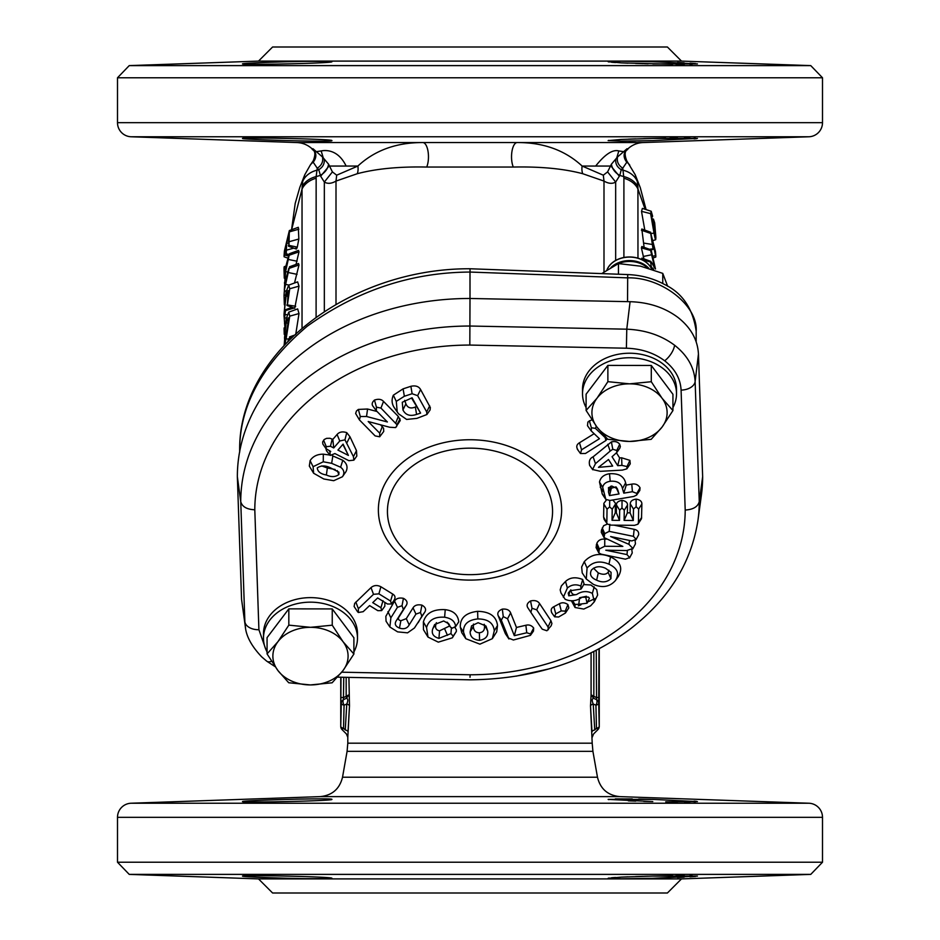 <?xml version="1.0" encoding="UTF-8"?>
<svg xmlns="http://www.w3.org/2000/svg" width="940" height="940" viewBox="0 0 940 940"><rect width="100%" height="100%" fill="white"/><g stroke="black" fill="none" stroke-linecap="round" stroke-linejoin="round"><path stroke-width="1.41" d="M672.934 407.549A47 36.002 180 0 0 676.518 393.766L676.518 389.231A47 36.002 180 0 0 646.979 355.802A47 36.002 180 0 0 582.518 389.231L582.518 393.766A47 36.002 180 0 0 586.102 407.549M676.518 393.766A47 36.002 180 0 0 646.979 360.326A47 36.002 180 0 0 582.518 393.766M651.82 269.287A23.5 18.001 180 0 0 629.565 256.972A23.5 18.001 180 0 0 606.946 269.992M651.761 269.263A23.5 18.001 180 0 0 629.565 257.09A23.5 18.001 180 0 0 607.005 269.956M648.835 268.346A23.5 18.001 180 0 0 629.565 260.591A23.5 18.001 180 0 0 611.024 267.489M647.636 267.982A23.5 18.001 180 0 0 629.565 261.449A23.5 18.001 180 0 0 618.45 263.576L618.438 274.221M411.614 556.139A82.579 63.262 180 0 0 528.386 556.139A82.579 63.262 180 0 0 528.386 466.687A82.579 63.262 180 0 0 411.614 466.687A82.579 63.262 180 0 0 411.614 556.139M254.799 509.786C246.785 509.421 242.109 506.707 240.746 501.643A229.254 175.616 0 0 1 470 326.027L626.769 329.188C645.334 329.975 661.266 335.322 674.579 345.227C687.504 355.414 694.355 367.528 695.13 381.558A14.1 9.059 178 0 1 681.089 390.112C680.49 378.714 675.014 368.938 664.674 360.796C654.029 352.864 641.28 348.681 626.404 348.211L469.824 345.062A215.201 164.853 180 0 0 254.799 509.786L258.911 629.73A14.1 9.059 178 0 1 244.87 621.74L240.746 501.643L237.35 476.686L241.557 599.321L245.293 626.428C246.116 636.121 251.603 646.285 261.767 656.931L266.749 661.184A14.1 6.404 -52.5 0 0 271.543 661.266M341.761 672.194L470.176 674.779L470 677.27M245.54 627.897L241.557 599.321M626.404 348.211L626.769 329.188L630.082 301.693C648.67 302.269 664.615 307.509 677.928 317.414C690.853 327.602 697.692 339.822 698.443 354.063L695.13 381.558L699.254 501.643L702.65 476.686L698.443 354.063M470.176 674.779A215.201 164.853 180 0 0 622.174 626.486A215.201 164.853 180 0 0 685.201 510.056C693.215 509.539 697.891 506.742 699.254 501.643L699.254 501.643A229.254 175.616 0 0 1 698.009 519.961L701.381 495.274A232.65 178.224 180 0 0 702.65 476.686M596.242 650.351L596.571 699.677A4.7 2.526 112.7 0 1 596.7 703.343A4.7 2.526 112.7 0 1 595.937 705.176A4.7 2.08 -2.6 0 0 598.71 703.343L599.015 648.905M348.916 677.376L349.492 705.881L348.023 731.872A4.7 2.139 1.8 0 0 345.25 729.969C346.696 734.88 346.696 734.88 345.25 729.969L343.535 728.253L345.25 729.969L346.766 704.048C348.2 700.664 348.082 698.737 346.413 698.267L343.429 699.677A4.7 4.441 164.7 0 0 341.291 703.343L340.75 726.35L340.985 677.211M343.758 677.27L343.429 699.677A4.7 2.526 67.3 0 0 343.3 703.343A4.7 2.526 67.3 0 0 344.064 705.176L343.535 728.253L342.125 729.663L346.425 733.976L347.8 737.301L347.8 743.188L592.2 743.188L590.508 705.881L591.977 731.872A4.7 2.139 178.2 0 1 594.75 729.969L593.234 704.048C591.801 700.664 591.918 698.737 593.587 698.267L593.61 698.279A2.35 0.87 115.7 0 1 593.833 696.317L593.786 696.305A2.35 0.893 -64.5 0 0 593.587 698.267L591.084 694.801L590.508 705.881A4.7 2.139 175.1 0 1 593.234 704.048L595.937 705.176L596.465 728.253L597.875 729.663A4.7 4.7 0 0 0 599.25 726.35L598.71 703.343L599.25 726.35A4.7 2.08 -0 0 1 596.465 728.253L594.75 729.969C593.305 734.88 593.305 734.88 594.75 729.969L596.465 728.253M652.783 140.612L697.433 138.415L652.783 138.415L621.199 139.449L608.133 140.612L621.211 141.141L652.783 140.612M331.867 140.612C334.616 139.05 239.794 137.146 242.567 138.415C239.794 139.531 334.593 142.34 331.867 140.612M808.894 136.77L131.107 136.77L296.923 142.563A23.5 23.5 0 0 1 312.233 148.966L312.973 148.743L322.479 156.968L328.589 164.195L332.407 171.903L336.685 175.192L357.87 166.051C374.919 150.236 396.633 142.41 423.012 142.563L643.077 142.563L808.894 136.77A14.1 14.1 0 0 0 822.5 122.682L822.5 77.773L117.5 77.773L117.5 122.682L822.5 122.682M242.567 63.908C239.794 65.177 334.605 63.274 331.867 61.711C334.628 59.984 239.782 62.804 242.567 63.908L243.413 63.697M244.471 63.579L245.798 63.462M250.087 63.168L255.375 62.886M285.055 140.542L279.944 140.389M273.258 140.166L270.802 140.084M262.789 139.766L255.633 139.449M249.993 139.144L246.022 138.885M652.783 63.908L697.433 63.908L652.783 61.711L621.223 61.182L608.133 61.711L621.223 62.874L672.652 64.225M692.228 64.237L689.901 64.273M684.367 64.296L675.942 64.261M648.212 63.803L644.276 63.697M643.324 63.673L635.593 63.438M628.002 63.168L621.105 62.874M615.524 62.557L611.541 62.263M609.002 61.981L608.133 61.711L609.014 61.488M608.227 140.53L608.897 140.365M628.378 139.144L635.71 138.873M643.736 138.638L652.736 138.427M652.783 138.415L665.72 138.18M669.997 138.121L677.493 138.051M684.367 138.027L689.901 138.051M694.037 138.121L695.459 138.18M131.107 136.77A14.1 14.1 0 0 1 117.5 122.682M258.5 61.1L272.6 47L667.4 47L681.5 61.1L258.5 61.1L129.238 65.612L810.762 65.612L822.5 77.773M681.5 61.1L810.762 65.612M129.238 65.612L117.5 77.773M287.217 878.289L288.603 878.324M304.537 878.677L328.342 878.677M329.435 799.047L324.7 798.894M304.372 799L295.9 799.164M242.567 876.092C239.794 874.823 334.605 876.726 331.867 878.289C334.628 880.016 239.782 877.196 242.567 876.092L243.413 876.303M242.567 801.585C239.794 800.469 334.593 797.661 331.867 799.388C334.616 800.951 239.794 802.854 242.567 801.585M652.783 878.289L621.223 878.818L608.133 878.289L621.223 877.126L652.783 876.092L697.433 876.092L652.783 878.289M652.783 801.585L608.133 799.388L652.783 799.388L697.433 801.585L665.72 801.82M609.002 878.019L608.133 878.289L609.014 878.512M661.678 878.019L669.879 877.737M677.458 877.431L684.144 877.138M689.984 876.82L695.53 876.421M696.528 801.362L694.084 801.127M650.715 799.329L638.683 799.059M632.279 798.941L615.324 798.894M808.894 803.23L131.107 803.23L320.199 796.627L619.801 796.627L808.894 803.23A14.1 14.1 0 0 1 822.5 817.318L822.5 862.227L117.5 862.227L117.5 817.318L822.5 817.318M131.107 803.23A14.1 14.1 0 0 0 117.5 817.318M129.238 874.388L810.762 874.388L681.5 878.9L667.4 893L272.6 893L258.5 878.9L129.238 874.388L117.5 862.227M810.762 874.388L822.5 862.227M692.228 875.763L689.901 875.727M684.367 875.704L675.942 875.739M672.652 875.775L652.783 876.092M648.212 876.198L644.276 876.303M643.324 876.327L635.593 876.562M628.002 876.832L621.105 877.126M615.524 877.443L611.541 877.737M250.087 876.832L255.363 877.114M608.227 799.47L608.897 799.635M628.378 800.857L635.71 801.127M643.736 801.362L652.736 801.573M669.997 801.879L677.493 801.949M684.367 801.973L689.901 801.949M694.037 801.879L695.459 801.82M285.055 799.458L279.944 799.611M273.258 799.834L270.791 799.917M262.789 800.234L255.633 800.551M249.993 800.857L246.022 801.115M346.132 166.051C337.531 148.191 323.912 150.377 321.174 150.941L317.191 151.54M622.809 151.54L618.826 150.941C612.739 149.237 605.019 154.278 595.666 166.051M643.077 142.563A23.5 23.5 0 0 0 627.767 148.966L627.767 148.966C628.59 150.189 622.339 149.366 626.745 160.787L635.182 174.675L637.273 181.291L637.919 186.884L637.966 258.183M603.997 271.977L603.997 181.079L582.706 173.712C563.777 168.707 540.641 166.486 513.299 167.05L426.701 167.05C399.288 166.486 376.164 168.707 357.294 173.712L336.003 181.079L336.003 304.337M341.291 703.343A4.7 2.08 -177.4 0 0 344.064 705.176L346.766 704.048A4.7 2.139 4.9 0 1 349.492 705.881L347.8 737.301M548.807 668.951L515.99 676.189M353.898 651.949A47 36.002 180 0 0 357.482 638.166L357.482 633.63A47 36.002 180 0 0 327.931 600.202A47 36.002 180 0 0 263.482 633.63L263.482 638.166A47 36.002 180 0 0 267.066 651.949M357.482 638.166A47 36.002 180 0 0 327.931 604.737A47 36.002 180 0 0 263.482 638.166M353.898 654.017L353.898 637.755L332.243 608.92L288.827 608.861L267.066 637.637L267.066 653.911L277.887 670.49L288.709 682.745L310.412 684.931L332.126 682.793L343.006 670.573L353.898 654.017L343.077 641.761L332.243 625.194L310.541 627.321L288.827 625.135L277.946 641.679L267.066 653.911M629.589 383.849A37.6 28.799 -0 0 1 662.113 398.302A37.6 28.799 -0 0 1 662.054 427.101L672.934 410.557L662.113 398.302L651.291 381.722L629.589 383.849L607.875 381.663L596.994 398.219A37.6 28.799 -0 0 1 629.589 383.849M596.923 427.019A37.6 28.799 -0 0 1 596.994 398.219L586.102 410.439L596.923 427.019L607.757 439.274L629.459 441.459A37.6 28.799 -0 0 1 596.923 427.019M629.459 441.459A37.6 28.799 180 0 0 662.054 427.101L651.173 439.332L629.459 441.459M672.934 410.557L672.934 394.283L651.291 365.448L651.291 381.722M651.291 365.448L607.875 365.402L607.875 381.663M607.875 365.402L586.102 394.177L586.102 410.439M644.111 247.338L641.82 229.019L650.762 232.286M641.409 259.452L641.902 258.124L650.844 261.379M643.912 258.864L641.409 247.89L641.856 246.515L650.797 249.77L650.621 250.451L641.409 247.89M645.11 209.279L637.966 189.046A23.5 18.001 -0 0 0 623.902 178.248L622.75 168.201L621.246 169.694L619.801 175.463L615.665 182.054L615.665 260.439M644.805 230.112L641.515 211.359L642.396 208.398L651.209 211.265L650.621 213.627L641.515 211.359M650.621 213.627L654.005 233.038C655.227 239.712 655.85 241.098 655.861 237.221L654.686 222.898L653.441 219.126L653.018 221.147L653.641 227.915L651.608 216.834L652.607 216.141L651.209 211.265M302.034 328.048L302.034 189.046L291.623 229.736M295.689 334.687L299.002 313.549L297.651 308.896L288.768 312.139L289.743 316.146L299.002 313.549M287.005 305.477L294.725 308.285L299.002 286.159L297.627 281.871L288.745 285.114L289.743 288.756L287.464 304.478L288.157 290.554L286.101 295.936L284.514 310.024L284.726 311.986L285.631 310.388L284.303 317.52L286.265 318.225M296.029 264.41L299.002 251.838L298.509 250.404L289.52 253.671L285.607 271.589L284.679 284.421M294.514 283.011L299.002 264.963L298.509 263.505L289.532 266.772L284.315 290.272L285.69 267.031L288.745 255.363L299.002 251.838M295.959 247.408C295.959 249.652 296.417 249.558 297.299 247.103L298.838 239.03L298.321 227.304L289.356 230.559L288.98 245.375L288.392 237.103L286.676 243.26L286.23 253.847L285.83 246.973L284.045 256.009L284.421 250.945L289.356 230.559M578.359 605.865L580.944 604.831M586.877 602.329L595.243 598.51M626.016 160.235L626.804 162.209L622.75 168.201C618.367 165.358 616.628 161.621 617.521 156.968L611.411 164.195L607.593 171.903L603.316 175.192L582.13 166.051A14.1 10.223 109.8 0 0 582.706 173.712M607.593 171.903L615.665 182.054C612.363 184.005 608.474 183.676 603.997 181.079L603.316 175.192M617.521 156.968L627.027 148.743L627.791 148.943M513.299 167.05A14.1 5.593 -89.7 0 1 511.901 151.775A14.1 5.593 -89.7 0 1 516.988 142.563C543.285 142.375 564.999 150.2 582.13 166.051L610.953 166.051L619.343 176.203M681.5 878.9L258.5 878.9M287.217 61.711L288.603 61.676M304.537 61.323L328.342 61.323M661.678 61.981L669.879 62.263M677.458 62.569L684.144 62.863M689.984 63.18L695.53 63.579M696.528 138.638L694.084 138.873M650.715 140.671L638.577 140.941M635.593 141L628.731 141.094M329.435 140.953L324.7 141.106M301.317 140.941L295.9 140.835M324.335 311.469L324.335 182.054L320.657 176.203L329.047 166.051L357.87 166.051A14.1 10.223 -109.8 0 1 357.294 173.712M336.685 175.192L336.003 181.079C331.55 183.676 327.661 184.005 324.335 182.054L332.407 171.903M296.923 142.563L423.012 142.563A14.1 5.593 -90.3 0 1 428.099 151.775A14.1 5.593 -90.3 0 1 426.701 167.05M696.176 341.808L696.176 331.362A14.1 9.048 -2 0 0 696.176 331.162L696.176 331.362C698.079 305.477 661.361 276.853 627.544 277.864L470 272.048L470 298.474A232.65 178.224 180 0 0 237.35 476.686M470 272.06C411.227 272.377 356.941 290.46 307.157 326.298C261.391 365.166 238.913 407.102 239.7 452.116C237.033 354.169 348.294 268.252 470.071 268.758L470 272.048M320.657 176.203L318.754 169.694L317.25 168.201L316.146 176.591L316.099 317.097M635.17 174.675L640.258 187.589L646.086 209.596M316.099 178.248A23.5 18.001 0 0 0 302.034 189.046L302.727 181.291L304.83 174.675M611.411 164.195C612.222 168.942 615.019 172.701 619.801 175.463L623.855 176.591A23.5 17.742 -3.8 0 1 637.919 186.884M615.735 159.459C615.359 163.807 617.192 167.214 621.246 169.694L623.243 170.258A23.5 19.634 -10.5 0 1 637.273 181.291M627.027 148.743C623.232 153.126 623.161 157.614 626.804 162.209A23.5 16.45 -34.7 0 1 629.788 165.182M302.081 186.884A23.5 17.742 3.8 0 1 316.146 176.591L320.199 175.463C324.981 172.701 327.778 168.942 328.589 164.195M302.727 181.291A23.5 19.634 10.5 0 1 316.757 170.258L318.754 169.694C322.808 167.214 324.641 163.807 324.265 159.459M322.479 156.968C323.407 161.633 321.668 165.37 317.25 168.201L313.196 162.209L313.984 160.235M312.209 148.943L312.245 148.978C311.387 150.247 317.673 149.26 313.255 160.775L310.212 165.182A23.5 16.45 34.7 0 1 313.196 162.209C316.78 157.614 316.71 153.126 312.973 148.743M616.664 158.12L618.826 150.941M323.337 158.12L321.174 150.941M340.985 697.504L343.758 697.504L346.214 696.305A2.35 0.893 -115.5 0 1 346.413 698.267L348.916 694.801L346.214 696.305M346.39 698.279A2.35 0.87 64.3 0 0 346.167 696.317L346.167 677.317M343.535 728.253A4.7 2.08 180 0 1 340.75 726.35A4.7 4.7 0 0 0 342.125 729.663M593.61 698.279L596.571 699.677A4.7 4.441 15.3 0 1 598.71 703.343M593.833 651.573L593.833 696.317L596.242 697.504L599.015 697.504M591.084 652.924L591.084 694.801L593.786 696.305M287.981 341.103L288.745 338.623L292.082 337.037M293.844 335.357L289.52 336.931L289.743 337.695M289.743 316.146L286.148 338.729L288.545 339.246M286.148 338.729L284.785 344.44M284.209 345.074L286.159 318.684L288.768 312.139M284.75 339.646L284.514 337.578C284.562 340.821 285.114 339.822 286.159 334.558L288.521 319.835L288.134 317.802L286.159 322.82L284.514 337.578L285.525 337.296M286.159 322.82L288.286 323.278M285.208 310.682L294.255 307.991M295.677 306.252L286.9 304.877M287.229 314.818L285.208 314.371C284.374 318.648 283.986 318.507 284.045 313.948L286.113 291.729L288.745 285.114M289.743 288.756L299.002 286.159M286.101 295.936L288.192 296.394M284.514 310.024L285.502 309.754M285.267 282.212L284.514 282.423C284.514 285.325 284.867 284.738 285.584 280.649L288.733 268.511L299.002 264.963M288.733 259.534L297.052 261.226M285.607 271.589L287.675 272.036M288.745 272.635L297.052 274.339M285.678 284.362L288.874 285.067M297.299 247.103L288.392 245.281M288.557 255.986L284.421 255.046L284.045 256.009M289.062 254.458L285.83 253.812M286.676 243.26L288.392 243.166M286.676 250.099L293.774 248.148M289.602 231.804L298.838 229.196M289.602 241.58L298.838 239.03M284.139 344.557L284.08 345.203M284.491 329.623C284.197 327.566 284.056 327.496 284.08 329.411L284.233 334.346M284.091 316.169L284.844 326.615M285.842 290.824L284.315 291.377L284.033 295.407L285.466 294.995M284.033 295.407L284.35 304.83M284.961 269.545C284.256 265.62 283.951 265.95 284.033 270.52L284.279 278.181M284.033 270.52L285.114 270.215M655.486 268.993L651.467 251.286L650.621 250.451L654.78 268.229L651.502 262.248L641.409 259.569M651.502 262.248L650.621 262.154L651.138 265.738L649.775 265.856M651.138 265.738L651.678 267.677L651.067 267.794M651.678 267.677L652.195 269.404M653.241 269.757L652.807 268.1L653.793 269.956M651.467 254.811L643.16 256.502M655.861 256.35L655.462 251.45L650.621 232.791L652.971 248.477L652.712 241.686L655.556 255.621L652.889 256.221M651.397 233.672L641.409 230.206M653.394 248.795L649.375 249.253M654.005 233.038L651.361 233.555M653.312 240.476L655.673 239.7L655.861 237.221M653.018 221.147L652.102 220.912M655.356 235.118L655.474 234.142C655.415 235.717 655.145 235.141 654.651 232.38L653.758 225.001L654.698 226.54L654.992 234.037M654.698 226.54L653.841 226.681M653.758 225.001L653.911 224.002M313.631 473.255L313.102 466.698L323.266 461.787L331.656 463.326L340.597 467.227C343.817 469.659 344.639 472.503 343.041 475.757L342.43 476.756L333.712 480.704L323.818 478.989L313.631 473.255L309.319 466.087L310.106 460.647C312.879 456.323 317.274 454.173 323.313 454.173L329.564 455.007M332.349 455.736L342.806 460.295C346.966 463.502 348.047 467.251 346.038 471.539L342.43 476.756M380.582 424.821L383.567 428.252L383.731 431.437L379.678 436.795L375.119 435.902L359.421 419.91L360.302 416.514L358.34 409.417L367.564 409.018L377.058 411.509M359.421 419.91L355.637 413.483L356.46 410.991L358.34 409.417M373.697 407.067C371.464 404.94 371.711 402.602 374.473 400.076C378.456 398.713 381.476 399.171 383.52 401.427L398.313 416.42L400.264 420.509L395.587 427.582L389.689 427.254L368.198 421.52L379.725 433.187L382.322 426.584M398.454 413.729L394.248 407.608C391.733 403.789 391.428 399.664 393.343 395.2L403.084 388.855L410.886 386.305C415.551 385.282 418.782 386.363 420.603 389.548L430.344 407.561L430.073 409.993L426.889 414.528L416.902 418.37L406.62 419.44L398.454 413.729L397.209 411.767L396.281 401.368L404.365 396.257L412.12 393.731L417.642 395.67L426.69 411.92L426.889 414.528M605.818 499.387L602.329 494.228L599.485 482.02C600.566 477.367 603.915 474.606 609.519 473.725C618.708 473.267 624.066 476.322 625.617 482.878L626.252 485.075L631.774 484.135C635.452 483.489 638.201 484.688 640.023 487.754L639.823 490.457L636.603 495.086L633.772 496.449L609.931 500.468L605.818 499.387L602.705 487.32C603.339 484.006 605.842 481.985 610.213 481.28C617.11 480.669 621.199 483.101 622.48 488.565L623.784 493.159L632.42 491.702L636.862 493.43L636.603 495.086M583.693 584.562L590.919 585.009L596.7 589.545L597.652 595.008L594.339 601.764L590.614 605.83L583.775 609.073L575.033 607.499L571.567 601.06M575.033 607.499L574.986 604.432L578.805 604.291L579.569 597.746L586.478 596.277M578.805 604.291L587.077 603.21L589.404 598.24L588.487 597.1L581.978 597.299C576.49 601.13 570.874 601.776 565.152 599.274L560.957 592.881L560.181 589.827L561.356 585.926L565.528 581.461C569.981 577.371 575.703 576.714 582.694 579.498L584.057 583.881L581.672 588.17M551.98 613.08C550.488 610.213 551.11 608.098 553.86 606.711L559.441 603.727C562.155 602.235 564.975 602.528 567.913 604.584L568.817 607.933L565.445 613.021L558.619 617.004L554.635 616.805L551.615 612.621M539.572 625.452L528.01 608.027C526.259 605.431 527.105 603.069 530.548 600.966C534.743 600.014 537.751 600.871 539.572 603.562L550.946 620.717L551.909 623.514L551.145 625.805L546.892 630.764L542.251 629.189L539.395 625.206M502.324 609.12C506.695 608.756 509.457 610.001 510.632 612.868L516.46 627.462L525.871 625.253C529.009 624.454 531.617 625.394 533.685 628.084L533.45 631.128L530.418 635.37L513.393 639.999L508.434 638.025L505.356 633.642L498.212 615.747C497.06 612.939 498.435 610.73 502.324 609.12L503.264 616.628L507.565 618.755L510.632 612.868M498.212 615.747L501.314 620.2L508.951 638.989L505.356 633.642M465.829 638.718L461.763 632.691L460.318 627.18C459.966 618.073 465.735 612.786 477.626 611.329C489.787 611.599 496.414 616.334 497.507 625.535L496.708 631.809L492.302 638.695L479.905 644.159L465.829 638.718L463.538 632.173C463.173 624.395 467.932 619.977 477.826 618.931C487.966 619.002 493.453 622.962 494.287 630.811L492.302 638.695M384.906 602.423L384.801 606.3L381.652 610.612L377.833 610.671L369.608 605.583L363.181 611.682L358.375 612.492L357.576 611.775L354.11 606.488L354.709 603.351L371.018 587.606C373.92 585.185 377.222 584.903 380.9 586.76L392.662 594.021C395.27 595.607 395.693 597.734 393.942 600.402M389.877 627.004L386.058 621.246L385.846 616.334L394.541 601.083C396.222 598.416 399.183 597.499 403.424 598.334C406.973 600.296 407.925 602.634 406.28 605.372L399.582 616.076C397.69 618.52 398.113 620.071 400.863 620.729L406.291 618.649L413.036 607.851C414.669 605.195 417.63 604.291 421.907 605.125C425.479 607.134 426.431 609.484 424.762 612.152L414.411 628.026L407.561 632.843L397.62 631.868L389.877 627.004L390.876 617.827L387.95 611.635M454.913 627.497L456.346 629.753L456.323 631.504L452.328 637.837L438.298 642.149L428.005 637.085L423.458 629.683L423.388 621.916C425.961 613.115 433.234 609.026 445.231 609.672C453.444 610.683 457.956 614.736 458.755 621.834L455.301 627.074L458.755 621.834M428.005 637.085L426.548 627.544C428.734 620 434.762 616.558 444.62 617.239C451.4 618.32 455.054 621.387 455.595 626.451L452.422 628.155L450.554 627.227L447.064 622.139M436.395 622.691L436.007 623.948C434.868 627.873 436.054 630.164 439.568 630.822L449.649 625.958M586.278 579.028L587.065 568.042C592.74 561.673 600.026 560.381 608.932 564.176C617.615 568.265 619.766 573.741 615.359 580.638C609.637 586.936 602.317 588.182 593.422 584.386L586.278 579.028L582.212 572.918L581.66 566.985L584.28 561.662C591.284 554.106 600.061 552.532 610.577 556.915C620.682 561.744 623.208 568.359 618.144 576.761M635.44 543.872L632.726 548.937L635.44 543.872L635.111 540.618M631.821 549.877L632.244 552.908L629.53 558.019L632.221 552.99M598.803 552.896L599.356 548.937L604.737 546.258L622.844 546.41L604.009 537.574L604.749 533.626L609.202 531.359L633.431 536.364L636.133 539.395L631.809 540.923L610.601 536.54L628.884 544.295L632.925 548.49L626.663 550.558L605.783 550.217L626.992 554.6L629.706 557.62L625.394 559.171L601.165 554.154L598.803 552.896L596.054 547.527L596.853 543.261C598.334 540.206 600.954 538.832 604.749 539.137L606.406 539.149M604.009 537.574L601.295 532.357L601.471 530.254L603.644 525.683L607.393 524.085M614.02 525.154L634.148 529.314C637.485 530.019 638.977 531.829 638.636 534.778L635.957 539.783L638.636 534.778M612.845 499.974L615.359 503.1L615.3 512.723L616.323 512.723L616.44 504.98C616.334 502.583 618.203 501.044 622.045 500.35C625.829 501.091 627.638 502.665 627.497 505.074L627.368 512.829L630.106 512.852L630.258 503.84C630.352 501.231 632.326 499.657 636.168 499.128C639.987 499.763 641.891 501.373 641.879 503.957L641.515 518.657L637.943 524.215L634.465 525.343L610.718 525.119L607.311 523.98L603.609 517L603.868 503.358L606.406 499.998M607.311 523.98L604.067 519.303L603.609 517M589.662 465.441L592.752 469.765L589.662 465.441C588.675 461.199 589.827 458.332 593.105 456.84L611.4 441.906C615.066 441.048 617.839 441.835 619.695 444.244L620.353 446.547L619.766 448.321L616.781 452.493L612.046 456.723L617.709 465.664L621.916 465.394L626.992 466.557L626.874 468.825L622.409 470.094L600.402 471.328L592.564 469.495L595.478 463.643L610.166 451.082L612.786 449.273L616.793 450.471L616.781 452.493M616.452 452.88L619.648 457.921L621.645 457.792L629.918 460.365L630.246 463.866L626.874 468.825M577.971 449.954C575.997 446.947 576.49 444.549 579.486 442.764L594.139 433.704M591.272 430.978L591.366 427.759L595.455 428.393L605.137 437.582L605.912 440.507L585.456 453.491L580.497 453.538L581.543 449.802L599.45 438.733L591.272 430.978L587.488 425.703L587.876 422.025L591.871 419.781M330.222 455.442L329.975 452.269L330.704 451.423L326.062 448.709L322.831 444.044L322.643 441.918L324.312 439.462L326.603 438.346L329.928 438.263L332.831 439.38L337.096 434.468C339.387 431.871 342.606 431.272 346.754 432.647L349.962 436.748L356.483 450.648L356.812 456.053L353.863 460.165L348.881 460.682L334.899 453.562L330.222 455.442L326.497 450.789L325.898 448.486M630.082 301.693L470 298.474L469.824 345.062M358.375 612.492L358.375 608.685L373.509 594.327L378.902 593.833L390.605 601.071L391.416 603.997L387.491 604.02L377.657 597.946L372.722 602.634L380.947 607.71L383.003 600.672M390.605 601.071L392.662 594.021M394.541 599.697L391.416 603.997M378.902 593.833L380.9 586.76M373.509 594.327L371.018 587.606M358.375 608.685L355.837 602.023M380.947 607.71L381.652 610.612M390.876 617.827L397.432 607.322L402.038 605.712L403.354 609.473L396.668 620.153C394.177 623.631 395.106 626.275 399.477 628.096C403.977 629.53 407.22 628.449 409.194 624.865L415.927 614.09L420.521 612.492L421.825 616.264L418.183 622.68M415.28 626.733L414.411 628.026M421.825 616.264L424.762 612.152M420.521 612.492L421.907 605.125M415.927 614.09L413.036 607.851M409.194 624.865L406.291 618.649M399.477 628.096L400.863 620.729M396.668 620.153L399.582 616.076M403.354 609.473L406.28 605.372M402.038 605.712L403.424 598.334M397.432 607.322L394.541 601.083M450.554 627.227L448.78 623.796L443.68 620.964L434.668 624.501L432.835 628.59C431.178 633.431 433.211 636.697 438.921 638.389L450.953 633.595L451.423 627.897M450.953 633.595L453.151 636.18L456.323 631.504M447.464 635.346L444.69 628.942M438.921 638.389L439.568 630.822M432.835 628.59L436.007 623.948M449.778 625.664L447.546 622.48M444.62 617.239L445.231 609.672M426.548 627.544L423.388 621.916M453.151 636.18L452.328 637.837M487.696 631.069L485.992 626.04L478.119 622.715L471.575 625.852L470.129 631.868C470.247 636.944 473.407 639.776 479.588 640.375C485.663 639.224 488.365 636.121 487.696 631.069L484.171 624.254M463.538 632.173L460.318 627.18M477.826 618.931L477.626 611.329M494.287 630.811L497.507 625.535M479.588 640.375L479.365 632.761C483.089 632.361 484.793 630.141 484.476 626.099M473.49 624.066L473.349 626.592C473.701 630.646 475.711 632.702 479.365 632.761M470.129 631.868L473.349 626.592M501.314 620.2L503.264 616.628M507.565 618.755L514.321 635.687L526.753 632.773L530.583 633.936L533.685 628.084M530.583 633.936L530.418 635.37M526.753 632.773L525.871 625.253M514.321 635.687L516.46 627.462M539.513 625.37L528.01 608.027M530.912 612.081L532.016 608.298L536.705 609.837L548.043 626.945L550.946 620.717M548.043 626.945L548.314 629.741M536.705 609.837L539.572 603.562M532.016 608.298L530.548 600.966M554.635 616.805L555.752 613.855L561.251 610.906L565.245 611.129L567.913 604.584M565.245 611.129L565.445 613.021M561.251 610.906L559.441 603.727M555.752 613.855L553.86 606.711M563.354 597.241L567.372 588.005C571.414 584.621 575.914 583.963 580.838 586.019L580.967 589.133L570.228 590.708L568.218 593.093L568.794 595.831L576.572 594.55C573.141 595.243 571.215 593.657 570.803 589.791M576.572 594.55C581.848 591.072 587.112 590.684 592.353 593.387L594.197 586.842M568.794 595.831L569.899 590.99M580.838 586.019L582.694 579.498M582.906 586.008L580.967 589.133M567.372 588.005L565.528 581.461M587.077 603.21L585.667 596.982M574.986 604.432L572.613 600.918M592.353 593.387L594.339 601.764M618.52 576.232L615.359 580.638M591.471 570.016C589.251 574.399 590.966 577.783 596.641 580.168C602.199 582.835 606.958 582.342 610.941 578.688L611.059 572.296L605.677 568.383C600.108 565.727 595.373 566.279 591.471 570.016L591.331 570.192M587.065 568.042L584.28 561.662M608.932 564.176L610.577 556.915M610.941 578.688L608.145 572.307L608.92 570.204M593.493 568.16L598.287 572.907C602.763 574.88 606.042 574.681 608.145 572.307M596.641 580.168L598.287 572.907M633.431 536.364L634.148 529.314M609.202 531.359L609.86 524.297M604.749 533.626L602.246 527.951M604.737 546.258L604.749 539.137M599.356 548.937L596.853 543.261M598.827 550.441L596.312 544.812M626.992 554.6L627.403 550.57M606.841 522.123L607.04 509.186L609.661 506.895L609.684 500.503M609.661 506.895L612.21 509.233L615.442 504.087M607.04 509.186L603.821 503.981M612.21 509.233L612.034 520.302L619.507 520.372L619.672 510.173L621.986 507.964L624.266 510.22L624.101 520.408L633.302 520.49L633.49 509.045L636.121 506.742L638.659 509.092L638.436 522.428L641.668 517.353M638.436 522.428L637.943 524.215M638.659 509.092L641.879 503.957M636.121 506.742L636.168 499.128M633.49 509.045L630.258 503.84M633.302 520.49L630.106 512.852M624.101 520.408L627.368 512.829M624.266 510.22L627.497 505.074M621.986 507.964L622.045 500.35M619.672 510.173L616.44 504.98M619.507 520.372L616.323 512.723M612.034 520.302L615.3 512.723M608.638 487.531L608.521 492.196L609.484 495.568L619.025 493.958L617.298 488.636L611.717 486.004L608.368 487.942M610.213 481.28L609.519 473.725M622.48 488.565L625.617 482.878M602.705 487.32L599.485 482.02M605.195 498.012L602.047 493.441M636.862 493.43L640.023 487.754M632.42 491.702L631.774 484.135M623.784 493.159L626.252 485.075M610.789 486.215L611.352 488.201L615.97 486.885M608.521 492.196L610.906 486.662M609.484 495.568L611.352 488.201M619.025 493.958L616.111 487.402M618.05 490.586L616.393 487.296M612.657 466.087L608.497 459.519L598.463 467.356L612.657 466.087M616.793 450.471L619.695 444.244M612.786 449.273L611.4 441.906M595.478 463.643L593.105 456.84M626.992 466.557L629.918 460.365M617.709 465.664L619.648 457.921M580.497 453.538L577.301 449.179M581.543 449.802L579.486 442.764M605.137 437.582L605.384 436.924M595.455 428.393L596.289 426.149M591.366 427.759L589.321 420.709M420.603 413.106L412.084 397.796L402.285 402.261L402.943 409.934C405.551 415.069 410.099 416.561 416.585 414.423L420.603 413.106L411.532 397.984M426.69 411.92L429.686 405.845M417.642 395.67L420.603 389.548M412.12 393.731L410.886 386.305M396.281 401.368L393.343 395.2M397.209 411.767L394.248 407.608M416.585 414.423L415.339 407.008L416.373 406.668M404.67 400.346L405.904 403.824C407.619 407.866 410.768 408.923 415.339 407.008M402.943 409.934L405.904 403.824M360.302 416.514L366.541 416.49L387.386 421.966L376.305 410.745L376.435 407.173L380.959 408.078L396.927 424.68L400.052 418.887M396.927 424.68L396.539 426.748M395.728 423.035L398.313 416.42M380.959 408.078L383.52 401.427M376.435 407.173L374.473 400.076M376.305 410.745L372.945 406.174M366.541 416.49L367.564 409.018M379.725 433.187L379.678 436.795M326.062 448.709L326.274 446.664L330.457 446.277L333.724 447.945L339.763 440.989L344.957 439.838L353.44 456.629L353.863 460.165M343.088 444.127L337.918 450.084L348.399 455.418L343.088 444.127M326.274 446.664L323.583 440.155M330.457 446.277L332.208 439.062M329.975 452.269L329.329 450.718M344.957 439.838L346.754 432.647M339.763 440.989L337.096 434.468M333.724 447.945L332.831 439.38M348.399 455.418L342.865 444.385M342.442 444.867L343.288 445.29M326.38 474.982C331.256 477.262 335.416 477.109 338.87 474.536L338.929 472.174L330.058 467.627C325.134 465.335 320.881 465.429 317.274 467.92C317.626 471.68 320.669 474.03 326.38 474.982L327.355 468.003L335.145 469.483M343.041 475.757L346.038 471.539M340.597 467.227L342.806 460.295M323.266 461.787L323.313 454.173M313.102 466.698L310.106 460.647M321.703 465.911L327.355 468.003M338.87 474.536L337.26 470.588M601.823 273.54L618.438 263.576L640.598 266.185L662.759 273.375L662.759 283.516M667.659 286.254L662.759 273.375M618.391 263.6A23.5 18.001 180 0 0 615.03 265.28M332.243 608.92L332.243 625.194M288.827 608.861L288.827 625.135M310.412 684.931A37.6 28.799 0 0 1 277.887 670.49A37.6 28.799 0 0 1 277.946 641.679A37.6 28.799 180 0 1 310.541 627.321A37.6 28.799 0 0 1 343.077 641.761A37.6 28.799 0 0 1 343.006 670.573A37.6 28.799 0 0 1 310.412 684.931M534.789 559.547A91.627 70.183 0 0 1 405.211 559.547A91.627 70.183 0 0 1 405.211 460.295A91.627 70.183 0 0 1 534.789 460.295A91.627 70.183 0 0 1 534.789 559.547M674.579 345.227A14.1 6.404 127.5 0 1 664.674 360.796M258.911 629.73L265.773 649.27M470 751.354L347.083 751.354L342.524 777.216L597.476 777.216L592.917 751.354L470 751.354M627.544 301.646L627.697 274.562L470.071 268.758M623.902 257.501L623.902 178.248M627.697 274.562C640.962 275.103 653.194 278.369 664.404 284.385C682.299 292.88 692.886 308.473 696.176 331.162A14.1 9.048 -2 0 0 696.152 330.892M284.491 323.689L285.22 323.783M652.395 244.494L643.524 243.049M685.201 510.056L681.089 390.112M628.884 544.295L629.577 540.465M604.22 535.119L601.718 529.467M603.386 491.714L600.225 487.108M610.166 451.082L607.769 444.303M621.916 465.394L621.645 457.792M404.365 396.257L403.084 388.855M353.44 456.629L356.483 450.648M346.919 442.716L349.962 436.748M331.656 463.326L332.854 455.888M698.009 519.961C691.476 562.602 669.057 598.827 630.752 628.625C585.667 662.113 532.099 679.173 470.047 679.82L337.601 677.152M347.8 743.188L347.083 751.354M320.199 796.627C332.196 795.393 339.634 788.93 342.524 777.216M619.801 796.627C607.804 795.393 600.366 788.93 597.476 777.216M592.917 751.354L592.2 743.188M291.553 229.76L295.207 203.393L299.837 187.319L304.819 174.687L310.212 165.182M340.75 677.211L340.75 726.35M599.25 648.776L599.25 726.35M597.875 729.663L593.575 733.976L592.2 737.301M292.082 307.321L285.549 309.695M288.639 255.704L285.925 254.717M287.899 258.147L284.103 256.773M296.229 249.041L288.521 246.245M284.726 327.719L284.139 327.872M285.889 266.102L284.268 266.69M655.814 257.019L653.323 257.924M653.312 249.264L651.032 250.087M652.477 216.799L651.608 217.081M651.737 218.574L653.441 219.126M266.749 661.184L275.126 666.66M607.193 438.733L605.912 440.507"/></g></svg>
